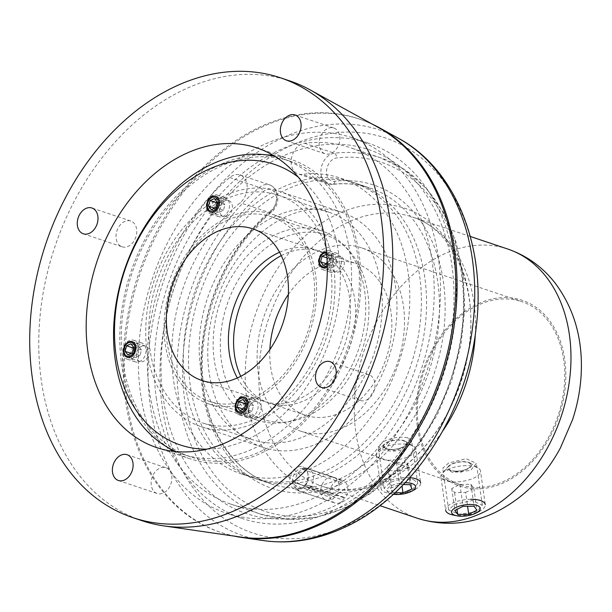 <?xml version="1.0" encoding="UTF-8"?>
<svg xmlns="http://www.w3.org/2000/svg" width="612" height="612" viewBox="0 0 612 612"><rect width="100%" height="100%" fill="white"/><g stroke="black" fill="none" stroke-linecap="round" stroke-linejoin="round"><path stroke-width="0.46" stroke-dasharray="3.06 2.29" d="M224.742 199.428A119.99 87.784 -71.4 0 0 149.542 316.029A119.99 87.784 -71.4 0 0 202.144 422.77A119.99 87.784 -71.4 0 0 255.938 418.623A119.99 87.784 108.6 0 0 331.138 302.022A119.99 87.784 108.6 0 0 278.529 195.274A119.99 87.784 108.6 0 0 224.742 199.428M227.679 220.068A97.392 71.252 108.6 0 1 271.338 216.702A97.392 71.252 108.6 0 1 314.033 303.338A97.392 71.252 108.6 0 1 253.001 397.984A97.392 71.252 108.6 0 1 209.335 401.35A97.392 71.252 108.6 0 1 166.64 314.706A97.392 71.252 108.6 0 1 227.679 220.068M328.935 212.203A119.99 87.784 108.6 0 0 275.14 216.35A119.99 87.784 -71.4 0 0 199.94 332.951A119.99 87.784 -71.4 0 0 252.549 439.691A119.99 87.784 -71.4 0 0 306.337 435.545A119.99 87.784 108.6 0 0 381.536 318.944A119.99 87.784 108.6 0 0 328.935 212.203L278.529 195.274M372.662 124.343A217.979 159.48 108.6 0 0 262.403 126.845A217.979 159.48 -71.4 0 0 125.032 347.654A217.979 159.48 -71.4 0 0 234.396 536.143M271.17 210.444A159.984 117.045 -71.4 0 0 236.599 465.916A159.984 117.045 -71.4 0 0 433.418 375.776A159.984 117.045 -71.4 0 0 334.81 181.297A11.995 8.782 108.6 0 1 326.578 170.725A11.995 8.782 108.6 0 1 336.577 157.972A183.983 134.602 108.6 0 1 449.981 381.62A183.983 134.602 108.6 0 1 223.632 485.285A183.983 134.602 108.6 0 1 263.389 191.495A11.995 8.782 108.6 0 1 275.568 194.088A11.995 8.782 108.6 0 1 271.17 210.444A4.001 1.759 -129.7 0 1 271.147 212.655C226.21 248.962 197.385 319.586 202.955 379.907C206.68 431.062 233.746 471.898 270.818 483.801L241.09 473.818A155.984 114.123 -71.4 0 1 171.704 355.258A155.984 114.123 -71.4 0 1 240.156 202.756A15.996 11.705 -71.4 0 0 247.179 187.111A15.996 11.705 -71.4 0 0 240.065 174.956A15.996 11.705 -71.4 0 0 229.783 177.488A187.983 137.532 -71.4 0 0 147.293 361.264A187.983 137.532 -71.4 0 0 230.908 504.15A187.983 137.532 -71.4 0 0 421.117 369.725A187.983 137.532 -71.4 0 0 350.577 147.744A187.983 137.532 -71.4 0 0 304.562 143.239A15.996 11.705 -71.4 0 0 291.595 157.628A15.996 11.705 -71.4 0 0 298.296 173.953A15.996 11.705 -71.4 0 0 302.213 174.336L331.933 184.319A15.996 11.705 108.6 0 1 328.017 183.937A15.996 11.705 108.6 0 1 321.323 167.612A15.996 11.705 108.6 0 1 334.29 153.214A187.983 137.532 108.6 0 1 380.297 157.728A187.983 137.532 108.6 0 1 450.845 379.708A187.983 137.532 108.6 0 1 260.628 514.134A187.983 137.532 108.6 0 1 177.013 371.247A187.983 137.532 108.6 0 1 259.511 187.463A15.996 11.705 108.6 0 1 269.793 184.931A15.996 11.705 108.6 0 1 276.907 197.095A15.996 11.705 108.6 0 1 269.884 212.739A155.984 114.123 -71.4 0 0 201.432 365.234A155.984 114.123 -71.4 0 0 270.818 483.801A155.984 114.123 -71.4 0 0 428.652 372.257A155.984 114.123 -71.4 0 0 370.115 188.06A155.984 114.123 -71.4 0 0 331.933 184.319A4.001 2.578 -96.8 0 0 332.698 184.403L328.017 183.937L298.296 173.953M241.09 473.818A155.984 114.123 -71.4 0 0 398.925 362.273A155.984 114.123 -71.4 0 0 340.394 178.077A155.984 114.123 -71.4 0 0 302.213 174.336M413.605 479.663L417.705 483.465L411.945 490.136C405.32 493.127 397.349 493.532 388.039 491.367L384.045 488.254L389.974 482.761C396.561 479.326 404.44 478.293 413.605 479.663M454.594 504.456L472.074 500.517L482.317 505.168L476.564 511.831L458.862 514.279L448.665 509.957L454.594 504.456M407.638 437.756C400.309 436.318 392.453 437.496 384.068 441.298L378.101 446.515L382.079 449.46C389.538 451.817 397.525 451.549 406.039 448.673L411.761 441.726L407.638 437.756M361.547 247.837A96.589 70.671 108.6 0 0 318.248 251.172A96.589 70.671 -71.4 0 0 257.713 345.038A96.589 70.671 -71.4 0 0 300.056 430.963A96.589 70.671 -71.4 0 0 343.363 427.627A96.589 70.671 108.6 0 0 403.897 333.762A96.589 70.671 108.6 0 0 361.547 247.837L521.807 301.639A96.589 70.671 108.6 0 1 564.149 387.572A96.589 70.671 108.6 0 1 503.615 481.437A96.589 70.671 108.6 0 1 460.316 484.773A96.589 70.671 108.6 0 1 417.965 398.848A96.589 70.671 108.6 0 1 478.5 304.983A96.589 70.671 108.6 0 1 521.807 301.639M448.688 462.993L442.721 468.211L452.903 472.456L470.659 470.368L476.381 463.422L466.13 458.694L448.688 462.993M288.351 294.517A79.988 58.523 -71.4 0 1 320.405 266.335A79.988 58.523 108.6 0 1 356.268 263.565A79.988 58.523 108.6 0 1 391.336 334.733A79.988 58.523 108.6 0 1 341.205 412.465A79.988 58.523 -71.4 0 1 305.342 415.234A79.988 58.523 -71.4 0 1 269.869 349.567M281.275 255.625A79.988 58.523 -71.4 0 1 284.22 254.187A79.988 58.523 108.6 0 1 320.076 251.417A79.988 58.523 108.6 0 1 355.151 322.578A79.988 58.523 108.6 0 1 305.013 400.317A79.988 58.523 -71.4 0 1 269.158 403.078L305.342 415.234M240.753 376.311A79.988 58.523 -71.4 0 0 269.158 403.078M281.956 238.29A97.392 71.252 108.6 0 1 325.615 234.924A97.392 71.252 108.6 0 1 368.317 321.568A97.392 71.252 108.6 0 1 307.278 416.206A97.392 71.252 -71.4 0 1 263.619 419.572A97.392 71.252 -71.4 0 1 220.917 332.936A97.392 71.252 -71.4 0 1 281.956 238.29M262.908 447.395A123.984 90.714 108.6 0 0 360.07 410.162A123.984 90.714 108.6 0 0 395.604 287.15A123.984 90.714 -71.4 0 0 341.84 212.318A123.984 90.714 -71.4 0 0 244.67 249.543A123.984 90.714 -71.4 0 0 209.136 372.555A123.984 90.714 108.6 0 0 262.908 447.395L200.874 426.564A123.984 90.714 108.6 0 1 147.102 351.724A123.984 90.714 -71.4 0 1 182.636 228.712A123.984 90.714 -71.4 0 1 279.806 191.487A123.984 90.714 -71.4 0 1 333.571 266.327A123.984 90.714 108.6 0 1 298.036 389.339A123.984 90.714 108.6 0 1 200.874 426.564M173.846 451.381A157.98 115.584 108.6 0 0 190.049 458.793A157.98 115.584 108.6 0 0 313.857 411.356A157.98 115.584 108.6 0 0 359.137 254.615A157.98 115.584 -71.4 0 0 290.623 159.258A157.98 115.584 -71.4 0 0 273.227 155.387M266.121 154.859A157.98 115.584 -71.4 0 0 121.536 363.436A157.98 115.584 108.6 0 0 167.856 447.51M289.606 80.861A231.979 169.715 -71.4 0 0 107.811 150.514A231.979 169.715 -71.4 0 0 41.333 380.664A231.979 169.715 108.6 0 0 141.93 520.682M240.593 537.038A217.979 159.48 108.6 0 1 125.537 400.585A217.979 159.48 -71.4 0 1 196.934 174.114A217.979 159.48 -71.4 0 1 378.147 127.365M438.322 257.331A197.982 144.845 -71.4 0 0 352.466 137.83A197.982 144.845 -71.4 0 0 197.309 197.271A197.982 144.845 -71.4 0 0 140.576 393.7A197.982 144.845 108.6 0 0 226.432 513.193A197.982 144.845 108.6 0 0 381.582 453.752A197.982 144.845 108.6 0 0 438.322 257.331M156.427 399.024A197.982 144.845 108.6 0 1 213.167 202.595A197.982 144.845 108.6 0 1 368.325 143.154A197.982 144.845 108.6 0 1 454.181 262.655A197.982 144.845 108.6 0 1 397.44 459.077A197.982 144.845 108.6 0 1 242.283 518.517A197.982 144.845 108.6 0 1 156.427 399.024M163.175 397.708A191.977 140.454 108.6 0 1 282.583 156.236A191.977 140.454 108.6 0 1 451.901 265.47A191.977 140.454 108.6 0 1 332.5 506.943A191.977 140.454 108.6 0 1 163.175 397.708M257.889 479.464A155.984 114.123 108.6 0 0 380.136 432.63A155.984 114.123 108.6 0 0 424.835 277.871A155.984 114.123 -71.4 0 0 357.194 183.715A155.984 114.123 -71.4 0 0 234.947 230.548A155.984 114.123 -71.4 0 0 190.248 385.308A155.984 114.123 108.6 0 0 257.889 479.464L252.718 477.727A155.984 114.123 108.6 0 1 185.076 383.571A155.984 114.123 -71.4 0 1 229.783 228.819A155.984 114.123 -71.4 0 1 352.022 181.986A155.984 114.123 -71.4 0 1 419.664 276.134A155.984 114.123 108.6 0 1 374.965 430.894A155.984 114.123 108.6 0 1 252.718 477.727M338.918 484.543A11.995 8.782 -71.4 0 0 333.716 477.306A11.995 8.782 -71.4 0 0 324.314 480.91A11.995 8.782 -71.4 0 0 320.879 492.813A11.995 8.782 -71.4 0 0 326.081 500.05A11.995 8.782 -71.4 0 0 335.483 496.454A11.995 8.782 -71.4 0 0 338.918 484.543M307.905 474.132A11.995 8.782 -71.4 0 0 302.703 466.887A11.995 8.782 -71.4 0 0 293.293 470.49A11.995 8.782 -71.4 0 0 289.858 482.394A11.995 8.782 -71.4 0 0 295.06 489.638A11.995 8.782 -71.4 0 0 304.462 486.035A11.995 8.782 -71.4 0 0 307.905 474.132M368.937 374.712A13.602 9.953 108.6 0 0 358.28 378.79A13.602 9.953 108.6 0 0 354.386 392.284A13.602 9.953 -71.4 0 0 360.284 400.493A13.602 9.953 -71.4 0 0 370.941 396.408A13.602 9.953 -71.4 0 0 374.835 382.921A13.602 9.953 108.6 0 0 368.937 374.712L330.166 361.692M319.273 145.587A13.602 9.953 108.6 0 1 323.174 132.093A13.602 9.953 108.6 0 1 333.831 128.007A13.602 9.953 108.6 0 1 339.729 136.216A13.602 9.953 -71.4 0 1 335.827 149.71A13.602 9.953 -71.4 0 1 325.171 153.796A13.602 9.953 -71.4 0 1 319.273 145.587M171.743 475.937A13.602 9.953 108.6 0 1 167.841 489.424A13.602 9.953 108.6 0 1 157.185 493.509A13.602 9.953 108.6 0 1 151.286 485.301A13.602 9.953 -71.4 0 1 155.188 471.806A13.602 9.953 -71.4 0 1 165.844 467.729A13.602 9.953 -71.4 0 1 171.743 475.937M122.071 246.812A13.602 9.953 108.6 0 0 132.735 242.727A13.602 9.953 108.6 0 0 136.629 229.232A13.602 9.953 -71.4 0 0 130.731 221.024A13.602 9.953 -71.4 0 0 120.074 225.109A13.602 9.953 -71.4 0 0 116.181 238.603A13.602 9.953 108.6 0 0 122.071 246.812L83.301 233.792M237.318 377.971A79.988 58.523 -71.4 0 0 263.986 401.342A79.988 58.523 -71.4 0 0 299.849 398.58A79.988 58.523 108.6 0 0 349.98 320.841A79.988 58.523 108.6 0 0 314.912 249.681L252.878 228.85M279.539 252.228A79.988 58.523 108.6 0 1 314.912 249.681M207.001 449.139A147.982 108.27 -71.4 0 0 246.651 439.852A147.982 108.27 108.6 0 0 336.722 313.987A147.982 108.27 108.6 0 0 298.319 177.182M326.54 251.922A8.201 5.998 108.6 0 1 327.772 252.144A8.201 5.998 108.6 0 1 331.413 258.738A8.201 5.998 108.6 0 1 327.29 266.801M175.958 451.595A155.984 114.123 -71.4 0 0 182.934 454.288A155.984 114.123 -71.4 0 0 252.863 448.894A155.984 114.123 108.6 0 0 350.622 297.317A155.984 114.123 108.6 0 0 282.231 158.546A155.984 114.123 108.6 0 0 275.048 156.488M289.989 161.155A155.984 114.123 108.6 0 0 220.06 166.548A155.984 114.123 -71.4 0 0 122.301 318.133A155.984 114.123 -71.4 0 0 190.684 456.896A155.984 114.123 -71.4 0 0 260.613 451.503A155.984 114.123 108.6 0 0 358.372 299.918A155.984 114.123 108.6 0 0 289.989 161.155L282.231 158.546M227.343 217.696A99.993 73.157 -71.4 0 0 164.674 314.859A99.993 73.157 -71.4 0 0 208.508 403.813A99.993 73.157 -71.4 0 0 253.337 400.355A99.993 73.157 108.6 0 0 315.999 303.185A99.993 73.157 108.6 0 0 272.164 214.238A99.993 73.157 108.6 0 0 227.343 217.696M337.021 256.765A8.201 5.998 108.6 0 1 340.693 256.482A8.201 5.998 108.6 0 1 344.288 263.78A8.201 5.998 108.6 0 1 339.147 271.743A8.201 5.998 108.6 0 1 335.475 272.026A8.201 5.998 108.6 0 1 331.88 264.736A8.201 5.998 108.6 0 1 337.021 256.765M141.525 346.3A8.201 5.998 108.6 0 1 145.205 346.017A8.201 5.998 108.6 0 1 148.792 353.315A8.201 5.998 108.6 0 1 143.659 361.279A8.201 5.998 108.6 0 1 139.98 361.562A8.201 5.998 108.6 0 1 136.384 354.272A8.201 5.998 108.6 0 1 141.525 346.3M253.544 401.816A8.4 6.143 108.6 0 1 257.308 401.526A8.4 6.143 108.6 0 1 260.995 409A8.4 6.143 108.6 0 1 255.724 417.162A8.4 6.143 108.6 0 1 251.96 417.453A8.4 6.143 108.6 0 1 248.281 409.979A8.4 6.143 108.6 0 1 253.544 401.816M227.128 216.235A8.4 6.143 -71.4 0 0 232.392 208.072A8.4 6.143 -71.4 0 0 228.712 200.598A8.4 6.143 -71.4 0 0 224.948 200.889A8.4 6.143 -71.4 0 0 219.685 209.052A8.4 6.143 -71.4 0 0 223.365 216.526A8.4 6.143 -71.4 0 0 227.128 216.235M321.277 230.724A99.993 73.157 108.6 0 0 276.448 234.182A99.993 73.157 -71.4 0 0 213.779 331.352A99.993 73.157 -71.4 0 0 257.621 420.306A99.993 73.157 -71.4 0 0 302.443 416.849A99.993 73.157 108.6 0 0 365.112 319.678A99.993 73.157 108.6 0 0 321.277 230.724L272.164 214.238M134.342 348.396L132.819 353.958L135.642 357.53L139.987 355.541L141.502 349.98L138.687 346.407L134.342 348.396L133.546 348.129M132.819 353.958L131.197 353.407M138.687 346.407L130.93 343.806M141.502 349.98L133.753 347.379M139.987 355.541L132.23 352.94M135.642 357.53L127.885 354.922M131.741 358.846A9.999 7.313 -71.4 0 0 138.006 349.131A9.999 7.313 -71.4 0 0 133.623 340.234A9.999 7.313 -71.4 0 0 129.14 340.578A9.999 7.313 -71.4 0 0 122.874 350.293A9.999 7.313 -71.4 0 0 127.258 359.19A9.999 7.313 -71.4 0 0 131.741 358.846M137.157 343.271A9.999 7.313 -71.4 0 0 130.892 352.986A9.999 7.313 -71.4 0 0 135.275 361.883A9.999 7.313 -71.4 0 0 139.758 361.531A9.999 7.313 -71.4 0 0 146.023 351.816A9.999 7.313 -71.4 0 0 141.64 342.927A9.999 7.313 -71.4 0 0 137.157 343.271M246.384 404.096L244.869 409.658L247.684 413.222L252.029 411.241L253.552 405.679L250.729 402.107L246.384 404.096L245.588 403.828M244.869 409.658L243.239 409.107M250.729 402.107L242.972 399.498M253.552 405.679L245.794 403.071M252.029 411.241L244.272 408.632M247.684 413.222L239.935 410.621M243.79 414.546A9.999 7.313 -71.4 0 0 250.056 404.823A9.999 7.313 -71.4 0 0 245.672 395.933A9.999 7.313 -71.4 0 0 241.189 396.278A9.999 7.313 -71.4 0 0 234.924 405.993A9.999 7.313 -71.4 0 0 239.307 414.89A9.999 7.313 -71.4 0 0 243.79 414.546M249.199 398.963A9.999 7.313 -71.4 0 0 242.933 408.686A9.999 7.313 -71.4 0 0 247.317 417.575A9.999 7.313 -71.4 0 0 251.8 417.231A9.999 7.313 -71.4 0 0 258.065 407.516A9.999 7.313 -71.4 0 0 253.682 398.619A9.999 7.313 -71.4 0 0 249.199 398.963M217.788 203.161L216.273 208.723L219.088 212.295L223.434 210.306L224.956 204.752L222.133 201.18L217.788 203.161L216.992 202.893M216.273 208.723L214.644 208.179M222.133 201.18L214.376 198.571M224.956 204.752L217.199 202.144M223.434 210.306L215.676 207.705M219.088 212.295L211.339 209.694M215.187 213.611A9.999 7.313 -71.4 0 0 221.46 203.895A9.999 7.313 -71.4 0 0 217.076 194.999A9.999 7.313 -71.4 0 0 212.593 195.35A9.999 7.313 -71.4 0 0 206.32 205.066A9.999 7.313 -71.4 0 0 210.712 213.963A9.999 7.313 -71.4 0 0 215.187 213.611M220.603 198.036A9.999 7.313 -71.4 0 0 214.338 207.759A9.999 7.313 -71.4 0 0 218.721 216.648A9.999 7.313 -71.4 0 0 223.204 216.304A9.999 7.313 -71.4 0 0 229.469 206.588A9.999 7.313 -71.4 0 0 225.086 197.691A9.999 7.313 -71.4 0 0 220.603 198.036M327.267 265.516A7.229 5.286 -71.4 0 0 330.404 258.065A7.229 5.286 -71.4 0 0 326.617 252.833M327.229 263.627L327.718 263.405L329.241 257.843L326.77 254.714M329.837 258.861L328.315 264.422L331.138 267.995L335.475 266.006L336.998 260.444L334.175 256.872L329.837 258.861L326.984 257.904M328.315 264.422L326.686 263.879M334.175 256.872L326.418 254.271M336.998 260.444L329.241 257.843M335.475 266.006L327.718 263.405M331.138 267.995L323.381 265.394M327.236 269.311A9.999 7.313 -71.4 0 0 333.502 259.595A9.999 7.313 -71.4 0 0 329.118 250.698A9.999 7.313 -71.4 0 0 324.635 251.042A9.999 7.313 -71.4 0 0 318.37 260.766A9.999 7.313 -71.4 0 0 322.753 269.655A9.999 7.313 -71.4 0 0 327.236 269.311M332.645 253.735A9.999 7.313 -71.4 0 0 326.38 263.451A9.999 7.313 -71.4 0 0 330.763 272.348A9.999 7.313 -71.4 0 0 335.246 272.003A9.999 7.313 -71.4 0 0 341.511 262.288A9.999 7.313 -71.4 0 0 337.128 253.391A9.999 7.313 -71.4 0 0 332.645 253.735M456.445 471.385A11.995 4.628 -8.1 0 1 448.588 466.122A11.995 4.628 -8.1 0 1 462.856 461.624A11.995 4.628 -8.1 0 1 470.169 463.054A11.995 4.628 -8.1 0 1 468.907 468.318A11.995 4.628 -8.1 0 1 456.445 471.385M456.606 471.141A11.399 4.399 -8.1 0 1 452.314 470.766A11.399 4.399 -8.1 0 1 449.675 465.625A11.399 4.399 -8.1 0 1 462.695 461.869A11.399 4.399 -8.1 0 1 467.882 468.547A11.399 4.399 -8.1 0 1 456.606 471.141M466.03 465.678A19.997 7.711 171.9 0 0 442.247 473.175A19.997 7.711 171.9 0 0 440.892 476.633A19.997 7.711 171.9 0 0 455.351 481.95A19.997 7.711 171.9 0 0 480.489 470.995A19.997 7.711 171.9 0 0 478.217 468.058A19.997 7.711 171.9 0 0 466.03 465.678M452.605 514.899A19.997 7.711 171.9 0 0 460.132 515.556A19.997 7.711 171.9 0 0 479.915 511.012A19.997 7.711 171.9 0 0 485.27 504.602L480.489 470.995M470.812 499.285A19.997 7.711 171.9 0 0 445.674 510.24L440.892 476.633M465.61 492.431L473.795 488.307L470.949 484.299L459.926 484.421L451.748 488.544L454.586 492.553L465.61 492.431L467.583 506.285M473.795 488.307L476.916 510.224M454.586 492.553L456.98 509.398M451.748 488.544L454.861 510.469M459.926 484.421L463.047 506.338M470.949 484.299L474.071 506.216M383.265 446.905A11.995 4.628 -8.1 0 1 383.961 444.404A11.995 4.628 -8.1 0 1 394.373 440.196A11.995 4.628 -8.1 0 1 405.542 441.328A11.995 4.628 -8.1 0 1 406.789 442.66A11.995 4.628 -8.1 0 1 396.813 449.185A11.995 4.628 -8.1 0 1 383.265 446.905M383.854 446.798A11.399 4.399 -8.1 0 1 393.332 440.602A11.399 4.399 -8.1 0 1 406.2 442.767A11.399 4.399 -8.1 0 1 403.254 446.829A11.399 4.399 -8.1 0 1 387.694 449.04A11.399 4.399 -8.1 0 1 383.854 446.798M415.67 448.558A19.997 7.711 171.9 0 0 413.597 446.332A19.997 7.711 171.9 0 0 394.977 444.45A19.997 7.711 171.9 0 0 377.627 451.457A19.997 7.711 171.9 0 0 376.265 454.907A19.997 7.711 171.9 0 0 376.464 455.619A19.997 7.711 171.9 0 0 398.098 459.581A19.997 7.711 171.9 0 0 415.862 449.269A19.997 7.711 171.9 0 0 415.67 448.558M409.772 477.674A19.997 7.711 171.9 0 0 381.054 488.514A19.997 7.711 171.9 0 0 381.245 489.233A19.997 7.711 171.9 0 0 387.985 493.173A19.997 7.711 171.9 0 0 415.288 489.286A19.997 7.711 171.9 0 0 420.651 482.883L415.862 449.269M405.121 482.738A14.458 5.577 171.9 0 0 387.098 491.176A14.458 5.577 171.9 0 0 391.963 494.022A14.458 5.577 171.9 0 0 393.409 494.274M403.423 484.513L399.552 484.39L390.609 488.269L392.323 492.507L395.214 492.599M389.201 470.582L399.866 470.934L408.808 467.048L407.087 462.817L396.431 462.465L387.488 466.352L389.201 470.582L392.323 492.507M399.866 470.934L402 485.974M387.488 466.352L390.609 488.269M396.431 462.465L399.552 484.39M407.087 462.817L410.208 484.735M408.808 467.048L411.93 488.973M340.249 502.59A11.995 8.782 108.6 0 1 334.863 503.003A11.995 8.782 108.6 0 1 329.952 497.189A30.707 19.599 135.7 0 0 332.041 495.131L329.539 494.259A11.995 8.782 108.6 0 1 337.128 480.672A11.995 8.782 108.6 0 1 340.67 479.923A30.707 16.164 -119.8 0 1 341.787 482.577A30.707 18.031 147.4 0 0 342.965 480.428A11.995 8.782 108.6 0 1 345.436 497.778A30.707 3.442 11.6 0 1 343.952 497.763A30.707 18.23 -109.1 0 1 343.554 500.203A11.995 8.782 108.6 0 1 340.249 502.59M329.539 494.259L292.972 482.011A23.049 14.711 135.7 0 0 292.697 482.853A10.389 7.604 108.6 0 0 295.191 487.527A10.389 7.604 108.6 0 0 301.785 488.277A10.389 7.604 108.6 0 0 305.181 485.614L309.175 488.659L343.554 500.203M309.175 488.659A11.995 8.782 108.6 0 1 300.492 491.459A11.995 8.782 108.6 0 1 298.258 490.174A11.995 8.782 108.6 0 1 295.573 485.645L329.952 497.189M311.057 486.234L305.824 484.796A10.389 7.604 108.6 0 0 303.552 468.876L308.593 468.884A11.995 8.782 108.6 0 1 311.057 486.234L345.436 497.778M308.593 468.884L342.965 480.428M295.16 482.715A11.995 8.782 108.6 0 1 305.572 468.387A11.995 8.782 108.6 0 1 306.291 468.379L340.67 479.923M292.972 482.011L332.041 495.131M295.573 485.645L292.697 482.853M292.559 481.858A10.389 7.604 108.6 0 1 299.084 469.297A10.389 7.604 108.6 0 1 301.525 468.654A10.389 7.604 108.6 0 1 302.772 468.7L306.291 468.379M303.552 468.876A23.049 13.533 147.4 0 0 302.726 469.458A23.049 12.133 -119.8 0 1 302.772 468.7M305.181 485.614A23.049 13.678 -109.1 0 1 304.883 484.643A23.049 2.586 11.6 0 1 305.824 484.796M302.726 469.458L341.787 482.577M304.883 484.643L343.952 497.763M263.451 540.603A214.047 156.603 108.6 0 1 148.379 359.145A214.047 156.603 108.6 0 1 283.57 137.371A214.047 156.603 108.6 0 1 398.527 138.327M346.04 525.716A208.34 152.426 108.6 0 1 162.295 407.171A208.34 152.426 108.6 0 1 291.878 145.128A208.34 152.426 108.6 0 1 475.623 263.673A208.34 152.426 108.6 0 1 346.04 525.716M338.818 213.504A147.844 108.163 -71.4 0 0 246.858 399.46A147.844 108.163 -71.4 0 0 377.252 483.587A147.844 108.163 -71.4 0 0 469.213 297.623A147.844 108.163 -71.4 0 0 338.818 213.504M475.31 334.144A141.984 103.879 -71.4 0 0 412.373 217.015A141.984 103.879 -71.4 0 0 348.718 221.927A141.984 103.879 -71.4 0 0 259.733 359.902A141.984 103.879 -71.4 0 0 321.981 486.211A141.984 103.879 -71.4 0 0 385.637 481.3A141.984 103.879 -71.4 0 0 442.858 430.802M417.43 518.265A141.984 103.879 108.6 0 1 355.182 391.948A141.984 103.879 108.6 0 1 444.167 253.972A141.984 103.879 108.6 0 1 507.822 249.061M478.324 303.705A97.989 71.688 108.6 0 1 564.746 359.466A97.989 71.688 108.6 0 1 503.798 482.715A97.989 71.688 108.6 0 1 417.376 426.954A97.989 71.688 108.6 0 1 478.324 303.705M304.562 143.239L334.29 153.214A4.001 2.578 83.2 0 1 336.577 157.972M229.783 177.488L259.511 187.463A4.001 1.759 50.3 0 1 263.389 191.495M240.065 174.956L269.793 184.931C281.619 190.018 279.141 205.862 271.147 212.655A4.001 1.759 -129.7 0 1 269.884 212.739L240.156 202.756M334.81 181.297A4.001 2.578 -96.8 0 1 332.698 184.403C345.772 182.866 358.242 184.09 370.115 188.06L340.394 178.077M252.549 439.691L202.144 422.77M470.284 236.462L412.373 217.015C452.092 228.414 479.846 286.837 468.295 351.923C459.666 408.954 421.507 463.338 379.907 481.384C359.022 490.602 339.714 492.209 321.981 486.211L379.891 505.657M384.045 488.254L378.101 446.515M417.705 483.465L411.761 441.726M300.056 430.963L460.316 484.773M482.317 505.168L476.381 463.422M448.665 509.957L442.721 468.211M320.076 251.417L356.268 263.565M271.338 216.702L325.615 234.924M209.335 401.35L263.619 419.572M230.908 504.15L260.628 514.134L287.594 519.336L315.784 517.423L344.074 508.503L371.385 492.966L396.714 471.424L419.098 444.717L437.718 413.865L451.863 380.044L460.997 344.541L464.768 308.7L463.032 273.901L455.841 241.442L443.432 212.571L426.258 188.389L404.945 169.853L380.297 157.728L350.577 147.744M341.84 212.318L279.806 191.487M290.623 159.258L257.025 147.974M190.049 458.793L156.45 447.51M368.325 143.154L352.466 137.83M357.194 183.715L352.022 181.986M333.716 477.306L302.703 466.887M326.081 500.05L295.06 489.638M242.283 518.517L226.432 513.193M360.284 400.493L321.514 387.473M295.06 114.995L333.831 128.007M286.401 140.775L325.171 153.796M118.414 480.489L157.185 493.509M127.074 454.708L165.844 467.729M130.731 221.024L91.961 208.011M263.986 401.342L201.952 380.519M190.684 456.896L182.934 454.288M257.621 420.306L208.508 403.813M327.772 252.144L340.693 256.482M322.547 267.689L335.475 272.026M132.276 341.68L145.205 346.017M127.059 357.224L139.98 361.562M244.387 397.188L257.308 401.526M239.04 413.108L251.96 417.453M228.712 200.598L215.791 196.261M223.365 216.526L210.444 212.18M135.275 361.883L127.258 359.19M141.64 342.927L133.623 340.234M247.317 417.575L239.307 414.89M253.682 398.619L245.672 395.933M218.721 216.648L210.712 213.963M225.086 197.691L217.076 194.999M330.763 272.348L322.753 269.655M337.128 253.391L329.118 250.698M448.588 466.122L442.247 473.175M470.169 463.054L478.217 468.058M467.882 468.547L460.507 472.518L452.314 470.766M383.961 444.404L377.627 451.457M405.542 441.328L413.597 446.332M376.265 454.907L381.054 488.514M391.963 494.022L387.985 493.173M387.694 449.04L395.88 450.792L403.254 446.829M300.492 491.459L334.863 503.003M295.191 487.527L298.258 490.174M301.525 468.654L305.572 468.387"/><path stroke-width="0.92" d="M234.396 536.143A217.979 159.48 -71.4 0 0 241.916 537.481A217.979 159.48 -71.4 0 0 319.074 525.05A217.979 159.48 108.6 0 0 453.905 327.298A217.979 159.48 108.6 0 0 379.471 127.816A217.979 159.48 108.6 0 0 372.662 124.343M288.351 294.517A79.988 58.523 -71.4 0 0 269.869 349.567M281.275 255.625A79.988 58.523 -71.4 0 0 240.753 376.311M273.227 155.387A157.98 115.584 -71.4 0 0 266.121 154.859M173.846 451.381A157.98 115.584 108.6 0 1 167.856 447.51M325.53 243.331A157.98 115.584 -71.4 0 0 257.025 147.974A157.98 115.584 -71.4 0 0 133.209 195.412A157.98 115.584 -71.4 0 0 87.937 352.152A157.98 115.584 108.6 0 0 156.45 447.51A157.98 115.584 108.6 0 0 280.258 400.072A157.98 115.584 108.6 0 0 325.53 243.331M381.177 217.849A231.979 169.715 -71.4 0 0 280.579 77.831A231.979 169.715 -71.4 0 0 98.777 147.477A231.979 169.715 -71.4 0 0 32.298 377.635A231.979 169.715 108.6 0 0 132.896 517.653A231.979 169.715 108.6 0 0 314.69 447.999A231.979 169.715 108.6 0 0 381.177 217.849M315.616 379.264A13.602 9.953 -71.4 0 0 321.514 387.473A13.602 9.953 -71.4 0 0 332.171 383.387A13.602 9.953 -71.4 0 0 336.065 369.9A13.602 9.953 -71.4 0 0 330.166 361.692A13.602 9.953 -71.4 0 0 319.51 365.777A13.602 9.953 -71.4 0 0 315.616 379.264M280.503 132.567A13.602 9.953 108.6 0 1 284.396 119.072A13.602 9.953 108.6 0 1 295.06 114.995A13.602 9.953 108.6 0 1 300.951 123.203A13.602 9.953 108.6 0 1 297.057 136.69A13.602 9.953 108.6 0 1 286.401 140.775A13.602 9.953 108.6 0 1 280.503 132.567M132.965 462.917A13.602 9.953 108.6 0 1 129.071 476.404A13.602 9.953 108.6 0 1 118.414 480.489A13.602 9.953 108.6 0 1 112.516 472.28A13.602 9.953 108.6 0 1 116.41 458.793A13.602 9.953 108.6 0 1 127.074 454.708A13.602 9.953 108.6 0 1 132.965 462.917M97.859 216.22A13.602 9.953 -71.4 0 0 91.961 208.011A13.602 9.953 -71.4 0 0 81.304 212.089A13.602 9.953 -71.4 0 0 77.403 225.583A13.602 9.953 -71.4 0 0 83.301 233.792A13.602 9.953 -71.4 0 0 93.957 229.707A13.602 9.953 -71.4 0 0 97.859 216.22M310.169 89.903L378.147 127.365A217.979 159.48 -71.4 0 1 453.362 250.446A217.979 159.48 108.6 0 1 240.593 537.038L163.771 525.884A231.979 169.715 108.6 0 0 390.204 220.886A231.979 169.715 -71.4 0 0 310.169 89.903A231.979 169.715 -71.4 0 0 289.606 80.861L280.579 77.831M163.771 525.884A231.979 169.715 108.6 0 1 141.93 520.682L132.896 517.653M279.539 252.228A79.988 58.523 108.6 0 0 279.049 252.45A79.988 58.523 -71.4 0 0 237.318 377.971M217.015 231.619A79.988 58.523 -71.4 0 0 166.885 309.351A79.988 58.523 -71.4 0 0 201.952 380.519A79.988 58.523 -71.4 0 0 237.816 377.749A79.988 58.523 108.6 0 0 287.946 300.018A79.988 58.523 108.6 0 0 252.878 228.85A79.988 58.523 108.6 0 0 217.015 231.619M298.319 177.182A147.982 108.27 108.6 0 0 208.179 169.516A147.982 108.27 -71.4 0 0 114.482 331.13A147.982 108.27 -71.4 0 0 207.001 449.139M327.29 266.801A8.201 5.998 108.6 0 1 326.227 267.406A8.201 5.998 108.6 0 1 322.547 267.689A8.201 5.998 108.6 0 1 318.951 260.398A8.201 5.998 108.6 0 1 324.092 252.427A8.201 5.998 108.6 0 1 326.54 251.922M128.604 341.963A8.201 5.998 108.6 0 1 132.276 341.68A8.201 5.998 108.6 0 1 135.872 348.97A8.201 5.998 108.6 0 1 130.731 356.941A8.201 5.998 108.6 0 1 127.059 357.224A8.201 5.998 108.6 0 1 123.463 349.926A8.201 5.998 108.6 0 1 128.604 341.963M240.623 397.479A8.4 6.143 108.6 0 1 244.387 397.188A8.4 6.143 108.6 0 1 248.067 404.662A8.4 6.143 108.6 0 1 242.803 412.817A8.4 6.143 108.6 0 1 239.04 413.108A8.4 6.143 108.6 0 1 235.352 405.641A8.4 6.143 108.6 0 1 240.623 397.479M214.208 211.89A8.4 6.143 -71.4 0 0 219.471 203.727A8.4 6.143 -71.4 0 0 215.791 196.261A8.4 6.143 -71.4 0 0 212.02 196.551A8.4 6.143 -71.4 0 0 206.757 204.714A8.4 6.143 -71.4 0 0 210.444 212.18A8.4 6.143 -71.4 0 0 214.208 211.89M275.048 156.488A155.984 114.123 108.6 0 0 212.303 163.947A155.984 114.123 -71.4 0 0 115.11 310.544A155.984 114.123 -71.4 0 0 175.958 451.595M130.348 355.97A7.229 5.286 -71.4 0 0 134.847 346.874A7.229 5.286 -71.4 0 0 128.466 342.766A7.229 5.286 -71.4 0 0 123.976 351.854A7.229 5.286 -71.4 0 0 130.348 355.97M126.592 345.795L125.07 351.349L127.885 354.922L132.23 352.94L133.753 347.379L130.93 343.806L126.592 345.795L133.546 348.129M131.197 353.407L125.07 351.349M242.39 411.662A7.229 5.286 -71.4 0 0 246.888 402.574A7.229 5.286 -71.4 0 0 240.516 398.458A7.229 5.286 -71.4 0 0 236.018 407.554A7.229 5.286 -71.4 0 0 242.39 411.662M238.634 401.487L237.112 407.049L239.935 410.621L244.272 408.632L245.794 403.071L242.972 399.498L238.634 401.487L245.588 403.828M243.239 409.107L237.112 407.049M213.795 210.735A7.229 5.286 -71.4 0 0 218.293 201.646A7.229 5.286 -71.4 0 0 211.92 197.531A7.229 5.286 -71.4 0 0 207.422 206.627A7.229 5.286 -71.4 0 0 213.795 210.735M210.038 200.56L208.516 206.122L211.339 209.694L215.676 207.705L217.199 202.144L214.376 198.571L210.038 200.56L216.992 202.893M214.644 208.179L208.516 206.122M326.617 252.833A7.229 5.286 -71.4 0 0 323.962 253.23A7.229 5.286 -71.4 0 0 319.464 262.318A7.229 5.286 -71.4 0 0 325.844 266.434A7.229 5.286 -71.4 0 0 327.267 265.516M326.77 254.714L326.418 254.271L322.08 256.26L320.558 261.821L323.381 265.394L327.229 263.627M326.984 257.904L322.08 256.26M326.686 263.879L320.558 261.821M485.27 504.602A19.997 7.711 171.9 0 0 470.812 499.285M445.674 510.24A19.997 7.711 171.9 0 0 452.605 514.899L456.59 515.748A14.458 5.577 171.9 0 0 462.029 516.23A14.458 5.577 171.9 0 0 476.327 512.94A14.458 5.577 171.9 0 0 469.748 504.464A14.458 5.577 171.9 0 0 453.24 509.23A14.458 5.577 171.9 0 0 456.59 515.748M468.731 514.355L476.916 510.224L474.071 506.216L463.047 506.338L454.861 510.469L457.707 514.478L468.731 514.355L467.583 506.285M456.98 509.398L457.707 514.478M420.651 482.883A19.997 7.711 171.9 0 0 420.452 482.164A19.997 7.711 171.9 0 0 409.772 477.674M393.409 494.274A14.458 5.577 171.9 0 0 411.708 491.214A14.458 5.577 171.9 0 0 415.441 486.066A14.458 5.577 171.9 0 0 405.121 482.738M395.214 492.599L402.979 492.851L411.93 488.973L410.208 484.735L403.423 484.513M402 485.974L402.979 492.851M263.451 540.603C290.18 544.267 316.832 540.044 343.393 527.919C412.258 497.38 467.193 412.825 476.281 326.609C486.165 246.621 455.963 169.203 398.527 138.327L398.527 138.327A214.047 156.603 108.6 0 1 471.623 334.213A214.047 156.603 108.6 0 1 339.224 528.393A214.047 156.603 108.6 0 1 263.451 540.603L241.916 537.481M442.858 430.802A141.984 103.879 -71.4 0 0 475.31 334.144M470.284 236.462L507.822 249.061A141.984 103.879 108.6 0 1 570.07 375.37A141.984 103.879 108.6 0 1 481.086 513.353A141.984 103.879 108.6 0 1 417.43 518.265L379.891 505.657M398.527 138.327L379.471 127.816M507.822 249.061C527.131 255.755 543.096 267.352 555.711 283.853C572.801 307.117 581.362 334.32 581.4 365.463C581.377 383.755 578.447 401.786 572.602 419.572L560.347 448.068C544.16 477.903 521.937 499.599 493.685 513.17C468.494 524.637 443.08 526.335 417.43 518.265M476.327 512.94L479.915 511.012M411.708 491.214L415.288 489.286"/></g></svg>

